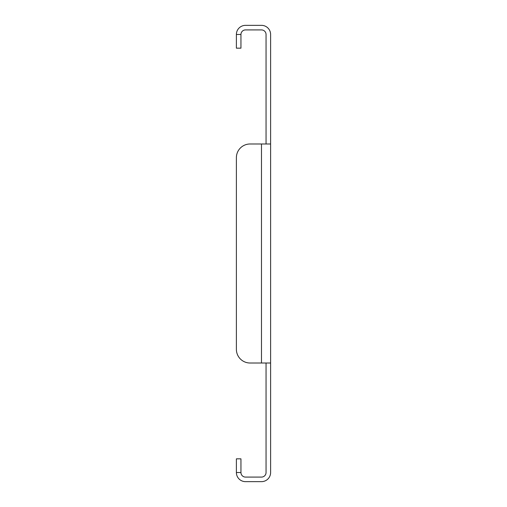 <?xml version="1.0" encoding="UTF-8"?>
<svg xmlns="http://www.w3.org/2000/svg" width="507" height="507" viewBox="0 0 507 507"><rect width="100%" height="100%" fill="white"/><g stroke="black" fill="none" stroke-linecap="round" stroke-linejoin="round"><path stroke-width="0.76" d="M270.611 143.988L270.611 363.012L261.485 363.012L261.485 143.988L250.078 143.988L270.611 143.988L270.611 34.476A9.126 9.126 0 0 0 261.485 25.35L245.515 25.35A9.126 9.126 0 0 0 236.389 34.476L236.389 48.165L240.952 48.165L240.952 34.476L236.389 34.476M266.048 143.988L266.048 34.476A4.563 4.563 0 0 0 261.485 29.913L245.515 29.913A4.563 4.563 0 0 0 240.952 34.476M240.952 472.524L236.389 472.524L236.389 458.835L240.952 458.835L240.952 472.524A4.563 4.563 0 0 0 245.515 477.087L261.485 477.087A4.563 4.563 0 0 0 266.048 472.524L266.048 363.012M236.389 472.524A9.126 9.126 0 0 0 245.515 481.65L261.485 481.65A9.126 9.126 0 0 0 270.611 472.524L270.611 363.012M236.389 157.677L236.389 349.323L236.389 157.677A13.689 13.689 0 0 1 250.078 143.988M236.389 349.323A13.689 13.689 0 0 0 250.078 363.012L261.485 363.012"/></g></svg>
